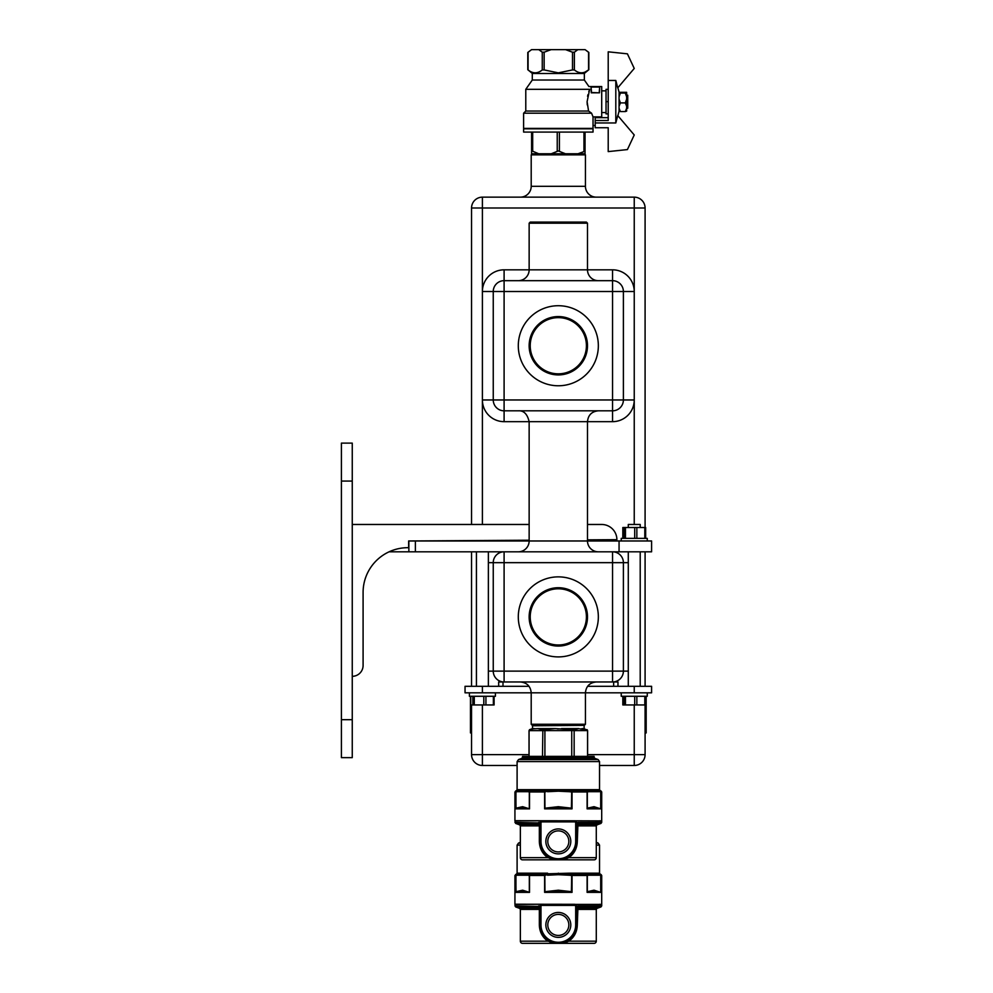 <?xml version="1.0" encoding="UTF-8"?>
<svg xmlns="http://www.w3.org/2000/svg" width="993" height="993" viewBox="0 0 993 993"><rect width="100%" height="100%" fill="white"/><g stroke="black" fill="none" stroke-linecap="round" stroke-linejoin="round"><path stroke-width="1.49" d="M585.436 724.269L584.356 725.349L532.285 725.349L531.205 724.269L585.436 724.269L585.436 692.816L651.594 692.816L651.594 686.3L587.608 686.3M531.205 724.269L531.205 692.816C530.56 686.225 526.948 682.613 520.357 681.968M628.284 671.119L612.557 671.119L612.557 562.659L504.096 562.659L504.096 671.119L612.557 671.119L612.557 681.968L504.096 681.968A10.849 10.849 0 0 1 493.248 671.119L493.248 562.659A10.849 10.849 0 0 1 504.096 551.81L612.557 551.81A10.849 10.849 0 0 1 623.393 562.659L623.393 671.119A10.849 10.849 0 0 1 612.557 681.968L617.969 681.968L617.969 686.3M558.327 587.719A29.169 29.169 0 0 1 587.496 616.889A29.169 29.169 0 0 1 558.327 646.071A29.169 29.169 0 0 1 529.145 616.889A29.169 29.169 0 0 1 558.327 587.719M530.225 616.889A28.089 28.089 0 0 0 558.327 644.978A28.089 28.089 0 0 0 586.416 616.889A28.089 28.089 0 0 0 558.327 588.799A28.089 28.089 0 0 0 530.225 616.889M598.345 551.81A10.849 10.849 0 0 1 587.496 540.974L587.496 421.665L504.096 421.665A21.697 21.697 0 0 1 482.399 399.968L482.399 524.478M518.296 551.81A10.849 10.849 0 0 0 529.145 540.974L529.145 421.665C527.357 414.044 523.745 410.432 518.296 410.817C523.745 410.432 527.357 414.044 529.145 421.665M598.345 280.671A10.849 10.849 0 0 1 587.496 269.823L612.557 269.823A21.697 21.697 0 0 1 634.242 291.508L634.242 399.968L612.557 399.968L612.557 291.508L504.096 291.508L504.096 269.823A21.697 21.697 0 0 0 482.399 291.508L504.096 291.508L504.096 399.968L612.557 399.968L612.557 410.817L504.096 410.817A10.849 10.849 0 0 1 493.248 399.968L493.248 291.508A10.849 10.849 0 0 1 504.096 280.671L612.557 280.671A10.849 10.849 0 0 1 623.393 291.508L623.393 399.968A10.849 10.849 0 0 1 612.557 410.817L612.557 421.665A21.697 21.697 0 0 0 634.242 399.968L634.242 524.478M529.145 345.738A29.169 29.169 0 0 1 558.327 316.568A29.169 29.169 0 0 1 587.496 345.738A29.169 29.169 0 0 1 558.327 374.92A29.169 29.169 0 0 1 529.145 345.738M530.225 345.738A28.089 28.089 0 0 0 558.327 373.827A28.089 28.089 0 0 0 586.416 345.738A28.089 28.089 0 0 0 558.327 317.648A28.089 28.089 0 0 0 530.225 345.738M518.296 280.671A10.849 10.849 0 0 0 529.145 269.823L529.145 223.189L587.496 223.189L587.496 269.823L504.096 269.823M517.105 765.479L482.399 765.479A10.849 10.849 0 0 1 471.551 754.63L471.551 704.956M471.551 686.3L471.551 551.81M471.551 524.478L471.551 207.996A10.849 10.849 0 0 1 482.399 197.148L634.242 197.148A10.849 10.849 0 0 1 645.09 207.996L645.09 527.519M470.471 696.279L470.471 732.946L471.551 732.946M645.09 704.956L645.09 754.63A10.849 10.849 0 0 1 634.242 765.479L599.536 765.479M645.09 551.81L645.09 686.3M645.09 732.946L646.17 732.946L646.17 696.279M596.284 197.148A10.849 10.849 0 0 1 585.436 186.312L585.436 154.858L531.205 154.858L531.205 186.312L585.436 186.312M520.357 197.148A10.849 10.849 0 0 0 531.205 186.312M532.285 153.766L531.205 154.858M584.356 153.766L585.436 154.858M529.145 223.189L530.225 222.097L586.416 222.097L587.496 223.189M619.061 540.974L619.061 551.81L651.594 551.81L651.594 540.974L408.868 540.974L408.868 551.81L389.095 551.81A44.759 44.759 0 0 0 363.09 592.449A44.759 44.759 0 0 1 389.095 551.81A44.759 44.759 0 0 0 363.09 592.449L363.09 665.484L363.09 592.449A44.759 44.759 0 0 1 407.85 547.689L408.644 547.689L408.644 540.974L529.145 540.217M352.254 524.478L529.145 524.478M587.496 524.478L601.708 524.478A15.18 15.18 0 0 1 616.889 539.671L587.496 539.844M645.661 704.956L645.661 696.279L645.649 704.956L622.822 704.956L622.822 696.279M494.042 696.279L494.042 704.956L470.707 704.956L470.707 696.279M469.391 692.816L469.391 696.279L495.42 696.279L495.42 692.816M621.233 692.816L621.233 696.279L647.262 696.279L647.262 692.816M596.284 681.968C589.693 682.613 586.081 686.225 585.436 692.816L465.047 692.816L465.047 686.3L529.033 686.3M488.37 671.119L504.096 671.119L504.096 681.968L498.672 681.968L498.672 686.3M476.429 551.81L476.429 686.3M488.37 551.81L488.37 686.3M628.284 527.519L628.284 524.478L640.212 524.478L640.212 527.519M628.284 551.81L628.284 686.3M640.212 551.81L640.212 686.3M621.233 540.974L621.233 538.367L647.262 538.367L647.262 540.974M341.406 443.114L352.254 443.114L352.254 757.647L341.406 757.647L341.406 443.114M352.254 676.32A10.849 10.849 0 0 0 363.09 665.484L363.09 592.449M488.37 562.659L504.096 562.659L504.096 551.81L408.868 551.81M619.061 551.81L612.557 551.81L612.557 562.659L628.284 562.659M622.847 538.367L622.847 527.519L645.661 527.519L645.661 538.367M547.503 874.585L544.611 875.491L544.834 874.461L558.327 873.914L558.327 874.709L569.113 875.218L569.138 874.585L558.327 873.914L569.051 873.803L569.026 873.182L547.59 873.803L558.327 873.914L558.327 873.182M515.652 906.932L519.649 908.384L538.988 908.384L539.882 909.402A1.08 1.03 0 0 0 538.988 908.384L538.963 906.932L515.652 906.932L514.933 904.4L542.054 904.3L514.933 904.213L574.587 904.3A2.172 2.172 0 0 1 576.759 906.472L578 905.914L577.305 924.917C577.094 931.844 574.264 937.268 568.815 941.178L596.284 941.178A2.172 2.172 0 0 1 594.112 943.35L558.327 943.35L547.826 941.178C542.389 937.28 539.559 931.856 539.336 924.917L539.336 909.402L520.357 909.402L520.357 941.178A2.172 2.172 0 0 0 522.529 943.35L550.134 943.35L522.529 943.35M576.188 929.485L576.759 924.917A18.433 18.433 0 0 1 558.327 943.35A18.433 18.433 0 0 1 539.882 924.917C540.13 931.546 542.873 936.66 548.124 940.272L549.936 941.327L550.134 943.35L558.327 943.35L554.02 942.841M562.621 942.841L558.327 943.35L566.966 941.923L568.517 940.272L568.815 941.178L566.966 941.923L566.506 943.35L594.112 943.35M570.789 924.917A12.475 12.475 0 0 1 558.327 937.38A12.475 12.475 0 0 1 545.852 924.917A12.475 12.475 0 0 1 558.327 912.443A12.475 12.475 0 0 1 570.789 924.917M547.801 924.917A10.526 10.526 0 0 0 558.327 935.431A10.526 10.526 0 0 0 568.84 924.917A10.526 10.526 0 0 0 558.327 914.392A10.526 10.526 0 0 0 547.801 924.917M574.587 905.393L542.054 905.393A1.08 1.08 0 0 0 540.974 906.472L540.974 924.917A17.353 17.353 0 0 0 558.327 942.27A17.353 17.353 0 0 0 575.679 924.917L575.679 906.472A1.08 1.08 0 0 0 574.587 905.393L574.587 904.3L542.054 904.3L574.587 904.3L576.288 905.12M601.708 904.213L601.708 875.491L594.013 873.914L588.427 874.585L588.613 875.218L599.412 875.218M514.933 904.213L514.933 875.491L516.521 874.461A1.08 0.931 77 0 0 515.938 875.491L514.933 875.491M599.251 874.585L600.12 874.461L598.146 873.182L587.434 873.182L594.013 873.914L594.013 874.709M578 905.914L601.708 905.914L601.708 904.4L575.22 904.4M588.613 875.218L587.111 875.491A1.08 0.72 -90 0 0 586.64 874.461L588.427 874.585M569.138 874.585L586.64 874.461A1.08 0.931 77 0 1 587.322 875.491L587.322 891.702L594.013 890.2L600.827 892.372L594.956 891.292L587.111 892.372L587.322 891.702A1.08 0.683 -151.7 0 0 587.571 892.037L594.906 891.292A1.08 0.943 -90 0 1 594.013 890.2A1.08 0.943 90 0 0 594.956 891.292M600.628 892.037A1.08 0.683 -28.3 0 1 600.703 891.702L600.703 875.491A1.08 0.931 -77 0 0 600.12 874.461A1.08 1.067 -90 0 1 600.827 875.491L600.827 892.372L587.111 892.372L587.111 875.491L572.03 875.491L572.03 892.372L544.611 892.372L544.611 875.491L529.319 875.491L528.028 875.218L528.71 874.2L544.834 874.461L544.946 891.702L558.327 890.2L571.695 891.702L572.03 892.372L558.327 891.292L545.256 892.037M574.587 904.3A2.172 2.172 0 0 1 576.759 906.472L576.759 924.917A18.433 18.433 0 0 1 558.327 943.35A18.433 18.433 0 0 1 539.882 924.917L539.882 906.472A2.172 2.172 0 0 1 542.054 904.3A2.172 2.172 0 0 0 539.882 906.472L540.974 906.472M514.933 905.914L539.882 906.472M547.59 873.803L528.71 874.2L529.207 873.182L518.495 873.182L518.321 873.803L522.628 873.914L517.229 875.218L528.028 875.218M596.284 909.402L596.992 908.384L577.653 908.384A1.08 1.03 0 0 0 576.759 909.402L596.284 909.402L596.284 941.178M596.992 908.384L600.988 906.932L577.678 906.932L576.759 907.875M539.882 907.875L538.64 905.914M548.124 940.272L547.826 941.178L520.357 941.178M517.229 875.218L515.938 875.491L515.938 891.702L522.628 890.2L529.53 892.372L521.685 891.292L529.07 892.037A1.08 0.683 -28.3 0 0 529.319 891.702L529.319 875.491A1.08 0.931 -77 0 1 530.014 874.461A1.08 0.72 -90 0 0 529.53 875.491L529.53 892.372L515.814 892.372L515.938 891.702A1.08 0.683 -151.7 0 1 516.012 892.037L515.814 875.491A1.08 1.067 90 0 1 516.521 874.461M547.528 875.218L558.327 874.709M571.385 892.037L571.695 875.491L569.113 875.218M521.685 891.292L521.685 891.292A1.08 0.943 90 0 0 522.628 890.2A1.08 0.943 -90 0 1 521.685 891.292L516.012 892.037M522.628 874.709L522.628 873.914L528.214 874.585M529.046 873.803L522.628 873.914L522.628 873.182M587.595 873.803L569.051 873.803M598.32 873.803L594.013 873.914L594.013 873.182M572.03 875.491L571.807 874.461L572.03 875.491M518.321 873.803L517.39 874.585M547.503 791.073L544.946 791.967L544.834 790.949L558.327 790.391L558.327 791.198L569.113 791.706L569.138 791.073L558.327 790.391L569.051 790.291L569.026 789.658L547.615 789.658L547.59 790.291L558.327 790.391L558.327 789.658M583.698 725.349L532.509 725.784L532.509 728.601L529.443 729.718L534.557 728.601L532.509 728.601M520.357 857.667L547.826 857.667L548.124 856.76L558.327 859.839L547.826 857.667C542.389 853.769 539.559 848.345 539.336 841.394L539.336 825.891L520.357 825.891L520.357 857.667A2.172 2.172 0 0 0 522.529 859.839L550.134 859.839L522.529 859.839M549.936 857.815L550.134 859.839L558.327 859.839L554.02 859.33M515.652 823.42L519.649 824.873L538.988 824.873L539.882 825.891A1.08 1.03 0 0 0 538.988 824.873L538.963 823.42L515.652 823.42L514.933 820.888L542.054 820.789L514.933 820.702L574.587 820.789A2.172 2.172 0 0 1 576.759 822.961L578 822.403L577.305 841.394C577.094 848.332 574.264 853.757 568.815 857.667L596.284 857.667A2.172 2.172 0 0 1 594.112 859.839L566.506 859.839L594.112 859.839M570.789 841.394A12.475 12.475 0 0 1 558.327 853.868A12.475 12.475 0 0 1 545.852 841.394A12.475 12.475 0 0 1 558.327 828.932A12.475 12.475 0 0 1 570.789 841.394M547.801 841.394A10.526 10.526 0 0 0 558.327 851.92A10.526 10.526 0 0 0 568.84 841.394A10.526 10.526 0 0 0 558.327 830.88A10.526 10.526 0 0 0 547.801 841.394M601.708 820.702L601.708 791.967L594.013 790.391L588.427 791.073L588.613 791.706L599.412 791.706M514.933 820.702L514.933 791.967L516.521 790.949A1.08 0.931 77 0 0 515.938 791.967L514.933 791.967M594.112 757.349L594.112 756.368L522.529 756.368L522.529 757.349L594.112 757.349L594.832 758.367L521.821 758.367L518.532 759.558L598.109 759.558L599.536 761.594L517.105 761.594L517.105 789.658L522.628 789.658L522.628 790.391L517.229 791.706L528.028 791.706L528.214 791.073L522.628 790.391L522.628 791.198M555.174 728.601L537.709 728.601L542.861 729.718L555.174 728.601L573.793 729.718L578.931 728.601L561.479 728.601M579.924 728.874L587.198 729.718L587.608 730.587L574.153 730.625L574.153 756.368M584.132 725.784L584.132 728.601L582.084 728.601M581.364 728.874L580.682 728.936M599.251 791.073L600.12 790.949L598.146 789.658L587.434 789.658L594.013 790.391L594.013 791.198M578 822.403L601.708 822.403L601.708 820.888L574.587 820.789A2.172 2.172 0 0 1 576.759 822.961L576.759 841.394A18.433 18.433 0 0 1 558.327 859.839A18.433 18.433 0 0 1 539.882 841.394L540.465 845.986M588.613 791.706L587.111 791.967A1.08 0.72 -90 0 0 586.64 790.949L588.427 791.073M569.138 791.073L586.64 790.949A1.08 0.931 77 0 1 587.322 791.967L587.322 808.19L594.013 806.688L600.827 808.861L594.956 807.781L587.111 808.861L587.322 808.19A1.08 0.683 -151.7 0 0 587.571 808.525L594.906 807.781A1.08 0.943 -90 0 1 594.013 806.688A1.08 0.943 90 0 0 594.956 807.781M528.214 791.073L544.834 790.949L544.946 808.19L558.327 806.688L571.695 808.19L572.03 808.861L558.327 807.781L545.256 808.525M537.709 728.601L532.633 728.874M573.793 729.718L574.128 730.587L544.909 730.625L544.909 756.368M571.732 756.368L571.732 730.625M544.909 730.625L529.07 730.625L529.07 756.368M542.488 756.368L542.861 729.718M529.033 730.587L529.033 756.368M566.705 857.815L568.517 856.76L568.815 857.667L566.966 858.411L566.506 859.839L558.327 859.839L566.966 858.411L566.705 857.815M576.188 845.974L576.759 841.394A18.433 18.433 0 0 1 558.327 859.839A18.433 18.433 0 0 1 539.882 841.394L539.882 822.961A2.172 2.172 0 0 1 542.054 820.789L574.587 820.789L574.587 821.881L542.054 821.881A1.08 1.08 0 0 0 540.974 822.961L540.974 841.394A17.353 17.353 0 0 0 558.327 858.746A17.353 17.353 0 0 0 575.679 841.394L575.679 822.961A1.08 1.08 0 0 0 574.587 821.881M514.933 822.403L539.882 822.961A2.172 2.172 0 0 1 542.054 820.789L542.054 821.881M547.59 790.291L528.71 790.689L529.207 789.658L522.628 789.658M558.327 728.936L557.557 728.924M587.571 756.368L587.571 730.625L584.132 728.601M596.284 825.891L596.992 824.873L577.653 824.873A1.08 1.03 0 0 0 576.759 825.891L596.284 825.891L596.284 857.667M596.992 824.873L600.988 823.42L577.678 823.42L576.759 824.364M539.882 824.364L538.64 822.403M571.769 730.587L571.707 729.718M544.872 730.587L544.934 729.718M517.229 791.706L515.938 791.967L515.938 808.19L522.628 806.688L529.53 808.861L521.685 807.781L529.07 808.525A1.08 0.683 -28.3 0 0 529.319 808.19L529.319 791.967L528.028 791.706M547.528 791.706L558.327 791.198M571.385 808.525L571.695 791.967L569.113 791.706M600.628 808.525A1.08 0.683 -28.3 0 1 600.703 808.19L600.703 791.967A1.08 0.931 -77 0 0 600.12 790.949A1.08 1.067 -90 0 1 600.827 791.967L600.827 808.861L587.111 808.861L587.111 791.967L572.03 791.967L572.03 808.861L544.611 808.861L544.611 791.967L529.319 791.967A1.08 0.931 -77 0 1 530.014 790.949A1.08 0.72 -90 0 0 529.53 791.967L529.53 808.861L515.814 808.861L515.938 808.19A1.08 0.683 -151.7 0 1 516.012 808.525L515.814 791.967A1.08 1.067 90 0 1 516.521 790.949M521.685 807.781L521.685 807.781A1.08 0.943 90 0 0 522.628 806.688A1.08 0.943 -90 0 1 521.685 807.781L516.012 808.525M529.046 790.291L518.321 790.291L518.495 789.658M587.595 790.291L569.051 790.291M598.32 790.291L594.013 790.391L594.013 789.658M572.03 791.967L571.807 790.949L572.03 791.967M518.321 790.291L517.39 791.073M608.212 117.683L595.192 117.683L595.192 122.958L615.809 122.958L615.809 80.458L608.212 80.458L608.212 120.501L595.192 120.501M617.869 115.709L619.061 111.253L619.061 92.163L617.869 87.719M617.733 87.88L615.809 80.458L617.733 87.88L634.242 68.455L627.415 53.833L608.212 51.822L608.212 80.458M595.192 122.958L595.192 127.737L608.212 127.737L608.212 151.606L627.415 149.583L634.242 134.974L617.733 115.548L615.809 122.958M589.656 89.308L525.781 89.308L525.781 111.042L588.576 111.042L587.099 101.708L589.656 89.308C588.626 85.621 588.626 85.621 589.656 89.308L588.787 91.704M587.943 94.683L587.595 96.333M587.099 101.708L587.273 104.898M599.499 92.821L591.257 92.821L591.046 86.54L599.71 86.54L599.499 92.821L591.53 92.535L591.046 86.54M525.781 111.042L523.609 113.202L523.609 128.395L593.032 128.395L593.032 116.889L601.708 116.889L601.708 86.528L588.911 86.528L584.356 80.023L532.285 80.023L525.781 89.308M523.609 113.202L591.58 113.202L593.032 116.889M588.576 111.042L591.58 113.202L588.576 111.042M584.356 80.023L584.356 73.507L532.285 73.507L532.285 80.023M585.076 72.055L588.551 69.932C583.847 73.755 579.118 73.755 574.376 69.932L574.376 52.207L577.839 49.65L585.088 49.65L588.551 52.207L588.551 69.932M572.502 69.932L558.327 72.849L544.139 69.932L544.139 52.207L551.065 49.65L565.576 49.65L572.502 52.207L572.502 69.932L574.376 69.932M558.327 132.081L593.032 132.081L593.032 128.829L523.609 128.829L523.609 132.081L558.327 132.081M626.645 108.212L627.737 108.212L627.737 95.204L626.645 95.204M551.239 153.766L565.402 153.766L558.327 150.936L551.239 153.766L538.678 153.766L532.682 151.209L532.682 132.081M600.678 117.683L600.678 116.889M593.032 125.478L595.192 125.478M599.71 86.54L599.226 92.535M591.53 87.024L599.226 87.024M608.212 113.897L606.04 113.897L606.04 89.345L608.212 89.345M542.265 69.932C537.548 73.755 532.831 73.755 528.09 69.932L528.09 52.207L531.553 49.65L538.802 49.65L542.265 52.207L542.265 69.932L544.139 69.932M608.212 101.621L606.04 101.621M531.553 49.65L527.792 52.48L527.792 69.709L532.397 73.507M551.065 49.65L538.802 49.65M577.839 49.65L565.576 49.65M584.244 73.507L588.849 69.709L588.849 52.48L585.088 49.65M544.139 52.207L542.265 52.207M574.376 52.207L572.502 52.207M531.59 132.081L531.59 153.766L538.678 153.766M583.958 132.081L583.958 151.209L585.051 151.209L577.963 153.766L585.051 153.766L585.051 132.081M577.963 153.766L565.402 153.766M531.59 151.209L532.682 151.209M619.061 92.312L626.645 92.312L626.645 111.117L625.305 111.564L626.645 108.287M626.645 99.176L625.305 102.9L626.645 106.177M619.061 111.117L620.402 111.564L619.061 108.287M619.061 106.177L620.402 102.9L619.061 99.176M619.061 96.768L620.402 93.044L619.061 92.597M626.645 92.597L625.305 93.044L626.645 96.768M625.305 93.044L620.402 93.044M620.402 111.564L625.305 111.564M620.402 102.9L625.305 102.9M598.345 616.889A40.018 40.018 0 0 1 558.327 656.907A40.018 40.018 0 0 1 518.296 616.889A40.018 40.018 0 0 1 558.327 576.871A40.018 40.018 0 0 1 598.345 616.889M612.557 421.665L587.496 421.665C588.141 415.074 591.754 411.462 598.345 410.817M612.557 269.823L612.557 291.508L634.242 291.508L634.242 207.996L482.399 207.996L482.399 399.968L504.096 399.968L504.096 421.665M504.096 410.817A10.849 10.849 0 0 1 493.248 399.968M598.345 345.738A40.018 40.018 0 0 1 558.327 385.768A40.018 40.018 0 0 1 518.296 345.738A40.018 40.018 0 0 1 558.327 305.72A40.018 40.018 0 0 1 598.345 345.738M482.399 704.956L482.399 754.63L529.033 754.63M587.608 754.63L634.242 754.63L634.242 704.956M482.399 765.479L482.399 754.63L471.551 754.63M471.551 207.996L482.399 207.996L482.399 197.148M471.551 726.429L470.471 726.429M645.09 754.63L634.242 754.63L634.242 765.479M634.242 197.148L634.242 207.996L645.09 207.996M646.17 726.429L645.09 726.429M482.399 692.816L482.399 686.3M634.242 692.816L634.242 686.3M503.004 681.968L503.004 686.3M613.637 681.968L613.637 686.3M470.756 704.956L470.756 696.279M493.372 704.956L493.372 696.279M485.925 704.956L485.925 696.279M483.802 704.956L483.802 696.279M474.282 704.956L474.282 696.279M472.829 704.956L472.829 696.279M644.805 704.956L644.805 696.279M636.848 704.956L636.848 696.279M634.701 704.956L634.701 696.279M625.453 704.956L625.453 696.279M624.125 704.956L624.125 696.279M622.847 704.956L622.847 696.279M341.406 481.071L352.254 481.071M341.406 719.689L352.254 719.689M415.372 540.974L415.372 551.81M624.125 527.519L624.125 538.367M625.453 527.519L625.453 538.367M634.701 527.519L634.701 538.367M636.848 527.519L636.848 538.367M644.805 527.519L644.805 538.367M596.284 843.069L598.109 843.069L599.536 845.105L596.284 845.105M569.026 873.182L587.434 873.182M598.146 873.182L599.536 873.182L599.536 845.105M517.812 874.2L515.652 874.461M520.357 842.399L518.532 843.069L520.357 843.069M520.357 845.105L517.105 845.105L517.105 873.182L518.495 873.182M529.207 873.182L547.615 873.182M600.12 874.461L598.829 874.2M577.305 924.917L575.679 924.917M575.679 906.472L576.759 906.472M539.336 924.917L540.974 924.917M542.054 905.393L542.054 904.3M558.327 890.2L558.327 891.292M569.026 789.658L587.434 789.658M598.146 789.658L599.536 789.658L599.536 761.594M517.812 790.689L515.652 790.949M529.207 789.658L547.615 789.658M600.12 790.949L598.829 790.689M577.305 841.394L575.679 841.394M575.679 822.961L576.759 822.961M539.336 841.394L540.974 841.394M539.882 822.961L540.974 822.961M558.327 806.688L558.327 807.781M557.234 132.081L557.234 151.209M559.407 151.209L559.407 132.081M494.092 704.956L494.092 696.279M622.822 527.519L622.822 538.367M596.284 842.399L598.109 843.069M517.105 904.3L514.933 904.4M599.536 904.3L601.708 904.4M519.649 908.384L520.357 909.402M600.988 906.932L601.708 905.914M517.105 845.105L518.532 843.069M601.708 875.491L600.988 874.461M600.244 874.2L599.536 873.182M516.397 874.2L517.105 873.182M522.529 757.349L521.821 758.367M594.832 758.367L598.109 759.558M517.105 820.789L514.933 820.888M599.536 820.789L601.708 820.888M587.608 730.587L587.608 756.368M562.621 859.33L558.327 859.839M519.649 824.873L520.357 825.891M600.988 823.42L601.708 822.403M517.105 761.594L518.532 759.558M601.708 791.967L600.988 790.949M600.244 790.689L599.536 789.658M516.397 790.689L517.105 789.658M606.04 90.859L601.708 90.859M606.04 112.557L601.708 112.557"/></g></svg>
